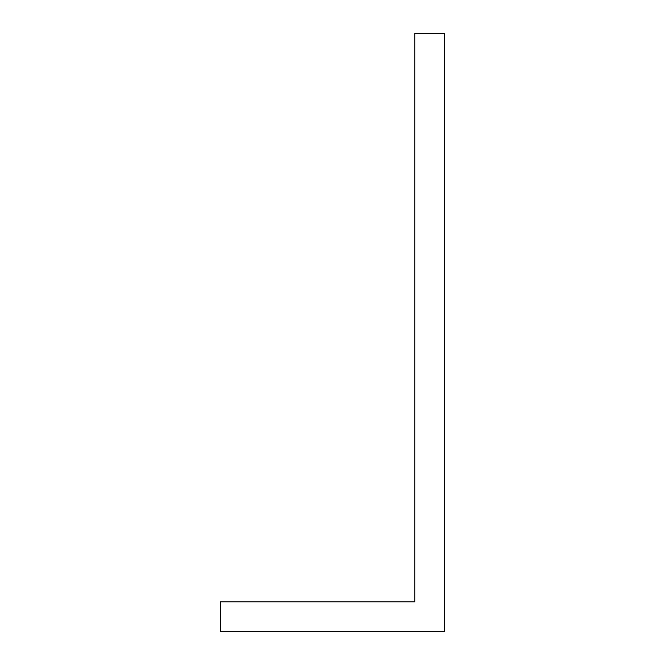 <?xml version="1.0" encoding="UTF-8"?>
<svg xmlns="http://www.w3.org/2000/svg" width="665" height="665" viewBox="0 0 665 665"><rect width="100%" height="100%" fill="white"/><g stroke="black" fill="none" stroke-linecap="round" stroke-linejoin="round"><path stroke-width="1" d="M220.281 601.825L220.281 631.75L444.719 631.75L444.719 33.25L414.794 33.25L414.794 601.825L220.281 601.825"/></g></svg>
